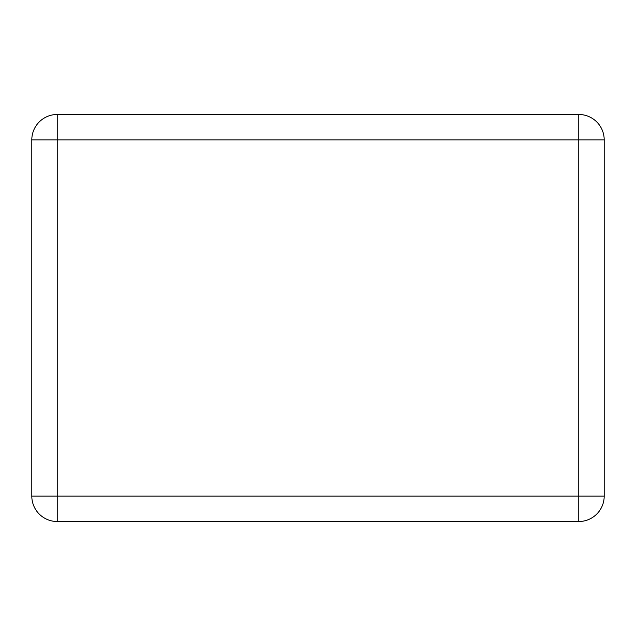 <?xml version="1.0" encoding="UTF-8"?>
<svg xmlns="http://www.w3.org/2000/svg" width="636" height="636" viewBox="0 0 636 636"><rect width="100%" height="100%" fill="white"/><g stroke="black" fill="none" stroke-linecap="round" stroke-linejoin="round"><path stroke-width="0.95" d="M604.2 139.92A25.44 25.44 0 0 0 578.76 114.48L57.24 114.48A25.44 25.44 0 0 0 31.8 139.92L31.8 496.08A25.44 25.44 0 0 0 57.24 521.52L578.76 521.52A25.44 25.44 0 0 0 604.2 496.08L604.2 139.92L578.76 139.92L578.76 114.48M57.24 521.52L57.24 139.92L31.8 139.92M604.2 496.08L578.76 496.08L578.76 139.92L57.24 139.92L57.24 114.48M578.76 521.52L578.76 496.08L31.8 496.08"/></g></svg>
